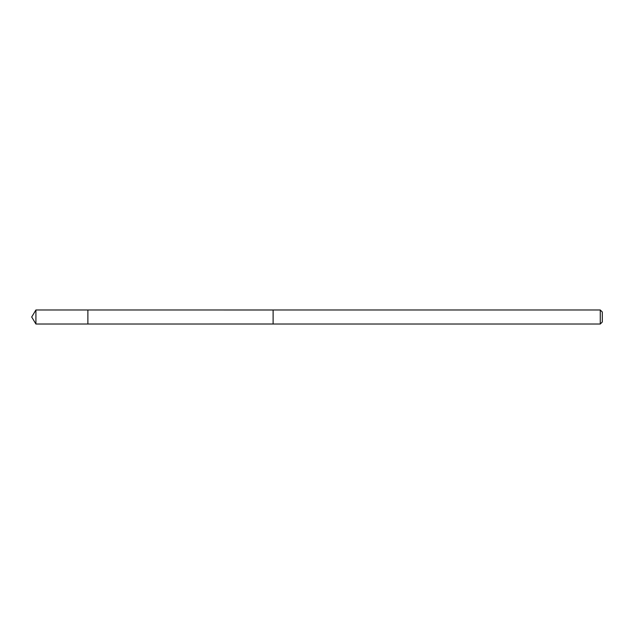 <?xml version="1.0" encoding="UTF-8"?>
<svg xmlns="http://www.w3.org/2000/svg" width="634" height="634" viewBox="0 0 634 634"><rect width="100%" height="100%" fill="white"/><g stroke="black" fill="none" stroke-linecap="round" stroke-linejoin="round"><path stroke-width="0.95" d="M87.88 324.022L87.88 309.978L35.916 309.978L35.916 324.022L87.88 324.022L87.88 309.978L273.111 309.994L273.111 324.006L35.916 324.022L31.7 317L35.916 324.022M273.111 315.573L273.111 324.022L600.271 324.022L600.271 309.978L273.111 309.978L273.111 315.573M600.271 309.978L602.3 312.007L602.3 321.993L600.271 324.022M31.7 317L35.916 309.978"/></g></svg>
